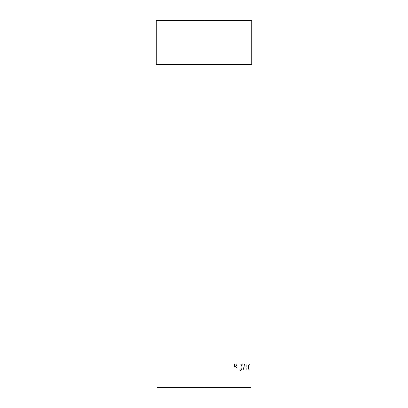 <?xml version="1.0" encoding="UTF-8"?>
<svg xmlns="http://www.w3.org/2000/svg" width="408" height="408" viewBox="0 0 408 408"><rect width="100%" height="100%" fill="white"/><g stroke="black" fill="none" stroke-linecap="round" stroke-linejoin="round"><path stroke-width="0.61" d="M204 387.6L251.002 387.6L156.998 387.6L204 387.6L204 64.464L204 387.6M204 64.464L251.736 64.464L204 64.464L204 20.4L204 64.464L156.264 64.464L204 64.464M251.736 20.4L156.264 20.4L251.736 20.4L251.736 64.464M249.268 364.579C248.788 364.67 248.513 365.543 248.436 367.2C248.508 368.842 248.783 369.725 249.257 369.837M249.875 364.981L249.92 365.242M246.85 367.766L246.85 369.679M246.85 364.737L246.85 367.129M244.443 364.099L245.019 366.415M244.086 366.455L243.035 370.316M242.847 364.099L243.046 366.797M239.96 363.941C241.215 364.12 241.883 365.211 241.97 367.21C241.883 369.23 241.204 370.316 239.929 370.474M237.094 364.099L235.431 366.97C236.38 366.889 236.915 367.45 237.038 368.654M234.575 364.099L234.575 366.731M251.002 387.6L251.002 64.464M156.264 64.464L156.264 20.4M156.998 387.6L156.998 64.464"/></g></svg>
